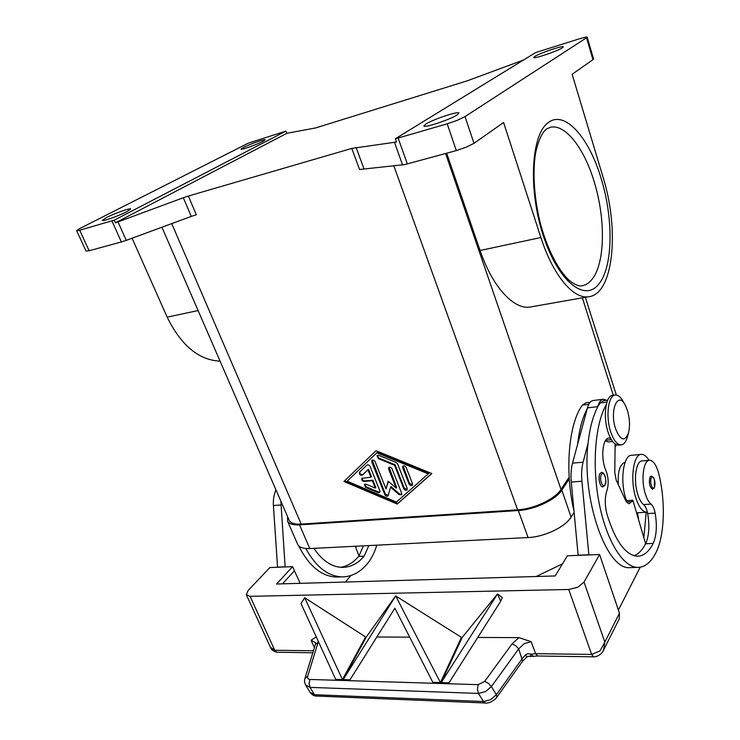 <?xml version="1.0" encoding="UTF-8"?>
<svg xmlns="http://www.w3.org/2000/svg" width="740" height="740" viewBox="0 0 740 740"><rect width="100%" height="100%" fill="white"/><g stroke="black" fill="none" stroke-linecap="round" stroke-linejoin="round"><path stroke-width="1.11" d="M628.51 432.974C624.782 442.039 620.481 440.661 615.606 428.858C609.196 410.089 618.233 390.008 625.531 405.724L627.437 410.478C629.777 418.627 630.138 426.12 628.51 432.974L627.363 437.081C625.91 442.085 623.783 444.685 620.962 444.888C617.021 444.648 613.608 440.319 610.713 431.892C605.376 416.287 608.363 394.596 615.541 394.993C618.372 394.975 621.045 397.38 623.552 402.199L624.708 404.253M620.962 444.888L618.363 445.138C614.413 444.907 610.99 440.578 608.086 432.16C602.749 416.583 605.755 394.92 612.961 395.308L615.541 394.993M610.676 438.404L609.094 438.071C602.582 437.479 600.408 458.523 605.903 470.418C608.502 477.42 608.863 484.071 606.985 490.37C604.71 497.363 604.719 505.365 607.013 514.393C615.282 540.949 625.291 554.898 637.066 556.221C643.412 556.277 648.786 552.012 653.18 543.419C656.565 535.658 657.222 525.557 655.14 513.116C654.243 508.639 652.884 505.642 651.061 504.097C648.397 501.933 646.26 497.705 644.633 491.416C640.923 477.309 643.911 459.753 649.729 460.271C653.494 460.715 656.537 465.331 658.868 474.137C665.649 501.248 664.64 535.603 656.056 552.41C650.996 562.493 644.762 567.488 637.344 567.404C622.821 566.988 606.328 540.404 599.095 502.867C591.797 465.386 595.191 423.724 606.226 404.789M648.989 460.326C646.63 456.386 644.17 454.406 641.608 454.379C633.357 453.537 629.731 480.112 635.956 498.316C638.981 507.215 642.533 511.849 646.621 512.21L647.361 512.154C646.427 508.408 645.16 505.892 643.55 504.578C640.868 502.423 638.712 498.214 637.085 491.952C633.366 477.901 636.428 460.41 642.292 460.909L649.729 460.271M612.637 441.503L608.188 441.937L605.292 440.883M618.298 484.672C617.687 471.343 619.935 463.915 625.041 462.408M626.521 500.666L625.948 498.991C619.695 480.889 623.441 454.443 631.793 455.267L641.608 454.379M652.56 489.223L652.43 489.233C649.48 486.809 648.693 482.721 650.081 476.958L651.274 476.042L653.577 477.559C655.159 480.843 655.409 484.284 654.317 487.891L652.43 489.233M602.897 486.855L602.721 486.865C599.816 487.225 597.754 476.717 600.094 473.443L601.518 472.453C602.758 472.046 604.025 473.489 605.32 476.791C606.532 484.931 605.329 483.109 604.857 485.449L602.721 486.865M313.455 650.774L274.762 650.266L270.452 647.306M312.835 652.773L276.862 652.227L274.762 650.266L250.064 596.329L246.318 594.692L248.076 590.548L269.869 567.552L292.587 566.655L300.144 583.342M305.546 684.898L310.042 687.386L309.024 683.529L310.014 679.459C308.016 679.265 307.248 678.182 307.72 676.212L318.08 642.32L315.416 644.383L304.991 678.275L307.72 676.212M485.514 703L483.498 701.52L314.482 694.712L309.995 692.224M526.612 657.231L525.733 654.715L522.283 658.554L496.374 694.712L490.592 699.698L483.498 701.52L478.456 693.426L477.43 689.171L478.197 684.667L310.014 679.459M522.607 661.172L496.808 697.237C494.283 700.688 488.687 703.703 485.274 702.991L316.406 696.053L314.482 694.712L310.042 687.386L478.456 693.426L485.57 691.576L491.388 686.581L488.455 683.399L484.709 681.346L478.197 684.667M496.808 697.237L496.374 694.712L491.388 686.581L518.657 648.897L515.808 645.77L512.089 643.837L484.709 681.346M525.733 654.715L527.888 653.651L531.449 654.16L532.957 656.565M529.942 656.454L530.007 656.482C529.405 656.038 528.286 656.278 526.649 657.203L522.644 661.116L518.657 648.897L524.16 643.671L531.172 641.691L518.971 637.63L512.089 643.837M316.276 636.909L311.124 640.248L315.499 642.644M602.647 651.663L603.59 650.081L604.83 642.116L600.094 650.867L591.639 654.419L535.621 653.688L531.449 654.16L530.007 656.482L537.702 656.001L535.621 653.688L531.172 641.691M584.017 582.066L577.866 587.199L568.755 589.484L591.639 654.419L593.628 656.805C597.615 657.101 602.739 653.115 603.581 650.081L619.278 618.862L619.454 613.201L604.83 642.116L584.017 582.066L599.594 554.519L619.454 613.201M304.954 678.413L304.991 678.293C304.177 680.226 304.445 682.576 305.814 685.342L310.245 692.631C312.234 694.99 314.269 696.127 316.378 696.044L316.664 696.062M243.395 147.473C249.491 144.272 265.068 138.759 265.161 139.777L262.894 141.377C256.919 144.559 241.018 150.192 241.009 149.147L243.395 147.473M562.382 47.823C557.544 51.134 533.512 59.218 533.688 57.507L534.752 56.453C539.802 53.104 563.316 45.186 563.334 46.842L562.382 47.823M106.19 217.699C114.034 213.601 130.379 207.774 130.684 208.967L126.956 211.612C119.233 215.692 102.481 221.686 102.268 220.446L106.19 217.699M457.209 114.867C450.364 119.501 424.011 128.279 423.891 126.004L425.824 124.061C432.956 119.399 458.596 110.852 458.948 113.053L457.209 114.867M286.843 133.32L115.477 222.796L114.293 220.141L79.698 230.214L76.636 230.621L79.707 228.586L248.113 143.236L285.973 131.082L286.843 133.32L315.675 127.928L467.56 80.725L523.578 59.977M407.351 163.947L398.129 138.029L395.345 138.769L396.501 142.015L351.787 148.426L359.585 169.497L404.651 164.604L456.321 150.59L466.459 147.103L473.979 143.329L465.025 116.587L457.413 120.259L447.219 123.821L456.321 150.59M191.262 216.422L196.294 214.767L188.376 196.035L183.326 197.728L191.262 216.422L126.244 240.352L118.002 221.898L115.477 222.796M111.925 220.89L121.369 241.952L126.244 240.352M395.345 138.769L535.52 52.642L538.239 51.745L580.021 38.61L586.117 37.046L587.153 37.12L586.533 37.777L465.025 116.587M586.533 37.777L592.953 59.653L593.554 58.932L587.162 37.148M537.101 208.606L539.164 218.513M540.894 237.531L480.066 250.49C492.331 286.759 513.625 309.579 529.784 307.1L588.3 296.786C573.223 299.071 552.928 275.188 540.894 237.531L503.607 122.498L473.979 143.329M588.3 296.786C613.386 294.825 619.796 230.538 603.045 177.174L572.131 74.296L592.953 59.653M132.081 238.206L167.157 317.136C181.087 345.432 198.727 360.112 220.076 361.175M118.002 221.898L183.326 197.728M188.376 196.035L351.787 148.426M114.293 220.141L285.973 131.082M398.129 138.029L447.219 123.821M121.369 241.952L89.115 250.74L79.698 230.214M289.007 519.933L289.238 520.451C290.792 523.226 294.779 524.447 301.199 524.105L517.602 509.841C533.919 509 555.074 499.001 561.022 489.436L569.153 477.189M376.031 450.706L431.827 473.554L397.241 504.07L343.915 481.472L376.031 450.706M86.025 251.054L89.115 250.74M480.066 250.49L446.673 153.217M569.264 478.863L561.827 490.093C555.888 499.676 534.687 509.694 518.342 510.526L299.543 524.863C293.142 525.197 289.164 523.985 287.61 521.219L287.582 516.64M297.517 544.002L297.757 544.548C299.367 547.452 303.363 548.784 309.764 548.553L528.064 537.554C544.353 536.972 565.332 526.954 571.104 517.112L574.092 512.348M615.088 447.08L616.522 444.786M370.065 466.404L379.87 490.851L379.731 492.341L377.983 492.572L365.643 487.355L364.358 484.395L366.06 484.182L375.328 488.095L372.368 480.732L364.108 481.472C362.11 481.019 361.37 479.973 361.906 478.336L370.953 477.207L367.965 469.808L362.378 475.089C360.112 475.459 359.131 474.507 359.455 472.25L366.947 465.108C368.122 464.48 369.158 464.914 370.065 466.404M359.844 471.87C359.788 474.09 360.805 474.988 362.896 474.534L368.483 469.253L371.462 476.652L370.953 477.207M367.965 469.808L368.483 469.253M362.23 478.086C362.082 479.687 362.887 480.63 364.626 480.917L372.877 480.177L375.837 487.53L375.328 488.095M372.368 480.732L372.877 480.177M364.681 484.154L366.161 486.791L378.492 492.007L379.925 492.026M412.485 483.673L412.346 485.181C411.125 485.967 410.016 485.56 409.026 483.969L402.69 467.773L402.847 466.219C404.077 465.442 405.178 465.858 406.158 467.449L412.485 483.673M403.161 465.969L409.516 483.396L412.532 484.866M428.275 473.868L428.765 473.304L377.382 452.251L347.134 481.185L396.437 502.053L428.275 473.868L376.864 452.797L377.382 452.251M376.864 452.797L347.134 481.185M344.47 480.935L397.741 503.496L431.716 473.507M397.241 504.07L397.741 503.496M397.602 463.934L407.194 488.382L407.055 489.871C405.844 490.648 404.752 490.25 403.763 488.659L394.577 465.312L378.297 458.606L377.002 455.544L378.741 455.313L396.122 462.445L397.602 463.934M377.317 455.304L378.815 458.06L395.086 464.757L404.262 488.095L407.24 489.556M394.577 465.312L395.086 464.757M388.426 481.416L386.003 488.927L388.139 481.166L396.131 488.076L388.63 469.114L388.787 467.56C389.989 466.811 391.072 467.218 392.034 468.79L401.7 493.266L401.561 494.755L399.026 494.551L390.544 487.207L388.038 495.837C386.863 496.577 385.79 496.17 384.828 494.616L371.757 461.964L371.915 460.382C373.099 459.66 374.163 460.077 375.106 461.621L386.003 488.927M372.239 460.141L385.327 494.052L388.223 495.523M390.544 487.207L391.044 486.643L399.526 493.978L401.746 494.431M389.101 467.31L396.64 487.512L396.131 488.076M304.686 597.735L365.634 636.955L342.065 680.245L335.322 680.042L335.692 679.376L301.023 603.572L304.686 597.735L342.426 679.579L342.065 680.245L335.322 680.032L335.692 679.376L342.426 679.579M395.669 595.931L440.42 682.558L440.096 683.27L432.521 683.029L432.854 682.326L394.882 608.215L349.585 680.476L342.786 680.264L395.669 595.931L461.436 637.371L440.096 683.27L432.53 683.038L432.863 682.326L440.42 682.558M343.147 679.598L349.946 679.801L349.585 680.476L342.786 680.264M441.234 682.585L497.567 593.905L500.647 601.324L448.542 683.529L440.901 683.288L441.234 682.585L448.875 682.817L448.542 683.529L440.901 683.288L462.223 637.38L497.521 593.905M500.647 601.324L502.321 597.568L497.567 593.905M304.649 597.735L301.023 603.572M395.613 595.931L366.337 636.955L342.777 680.264M461.436 637.371L462.223 637.38M376.808 637.001L409.71 637.149M365.634 636.955L366.337 636.955M477.698 637.445L518.971 637.63M250.064 596.329L568.755 589.484M292.587 566.655L276.584 584.017L555.194 575.961L567.358 555.796L599.594 554.519M294.418 570.817L282.486 583.851M350.899 575.535L345.423 582.029M339.087 576.978L336.275 577.071C321.354 576.331 308.811 565.896 298.646 545.778M285.131 566.951L280.858 501.165M536.204 576.506L562.502 563.843M578.134 555.37L571.28 482.064C570.66 474.96 571.077 468.651 572.52 463.138L587.468 407.879C588.809 403.189 590.788 400.719 593.406 400.479L603.562 399.249C600.973 399.489 599.03 401.968 597.716 406.676L600.223 402.939L603.729 400.618L607.697 400.137M634.087 555.74C638.528 554.01 642.376 550.014 645.622 543.752L632.848 500.24L629.37 503.681C627.844 503.607 626.438 502.21 625.143 499.482L616.226 480.195L614.783 472.647L615.116 444M606.606 400.275L603.562 399.249M618.399 610.084L640.183 567.238M631.747 567.58L629.574 567.654C606.254 569.707 581.307 498.196 588.069 443.288L583.092 462.195C581.677 467.745 581.279 474.081 581.908 481.222L588.874 554.945M578.079 555.213L588.818 554.787M625.781 500.721L632.848 500.24M577.607 444.315C579.291 429.44 582.51 417.554 587.255 408.665M646.196 512.228L643.929 536.787M638.5 518.87L637.473 512.755M588.069 443.288C589.697 428.331 592.842 416.389 597.504 407.463M637.353 512.764L636.659 512.802M573.953 510.831C564.435 470.853 568.801 422.929 582.436 405.067L586.034 402.745L590.168 402.255M645.881 543.216C649.091 535.436 649.683 525.548 647.657 513.56L647.361 512.154M275.955 489.862C273.92 494.514 273.079 499.74 273.411 505.549L277.565 567.256M285.076 566.822L277.5 567.118M355.265 546.259L359.02 555.953L363.405 545.843M340.659 567.321C347.384 566.183 353.378 562.548 358.641 556.415L359.02 555.953M355.82 547.683L356.171 546.212M313.908 548.34C322.252 560.716 331.696 567.071 342.232 567.395C350.483 567.34 357.79 563.602 364.136 556.175L368.871 545.574M376.762 545.177C374.542 552.651 371.388 558.857 367.308 563.806C359.964 572.51 351.482 576.876 341.861 576.895C327.875 576.257 315.851 566.794 305.805 548.488M275.632 490.611L275.733 489.344M611.407 439.68L605.699 440.245M654.354 487.309C652.43 491.23 649.276 481.204 651.366 477.79C652.403 476.375 653.42 477.023 654.419 479.733L654.354 487.309M604.913 484.774C602.554 489.048 598.928 478.068 601.481 474.349C602.749 472.814 603.951 473.526 605.098 476.486C606.023 479.816 605.958 482.573 604.913 484.774M311.124 640.248L314.417 647.657M537.897 656.01L593.841 656.805M363.886 168.59L356.079 147.427M394.513 142.394L402.56 164.937M594.229 181.892C605.949 219.623 605.089 264.735 591.445 280.044C588.504 283.466 585.137 285.418 581.344 285.899C578.291 286.26 574.111 284.299 568.82 280.016C558.672 270.479 547.831 250.194 540.922 225.497C534.373 200.512 532.402 173.669 535.427 153.976C538.258 139.666 542.753 131.896 546.407 129.084L550.32 127.271C565.462 123.663 584.35 148.592 594.229 181.892M598.512 284.419C612.961 267.788 613.747 219.419 601.259 178.904C589.373 137.992 564.768 109.465 548.137 122.701C531.126 134.625 528.082 189.44 543.169 235.32C558.015 281.376 584.471 302.188 598.512 284.419M171.726 223.61L301.199 524.105M393.819 165.76L517.602 509.841M445.572 153.522L561.022 489.436M582.371 297.841L613.312 395.262M167.157 317.136L198.098 310.55M571.104 517.112L561.827 490.093M528.064 537.554L518.342 510.526M309.764 548.553L299.543 524.863M362.378 475.089L362.896 474.534M364.108 481.472L364.626 480.917M365.643 487.355L366.161 486.791M377.983 492.572L378.492 492.007M409.026 483.969L409.516 483.396M402.69 467.773L403.189 467.218M378.297 458.606L378.815 458.06M403.763 488.659L404.262 488.095M371.757 461.964L372.276 461.409M384.828 494.616L385.327 494.052M399.026 494.551L399.526 493.978M388.63 469.114L389.138 468.559M318.08 642.32L318.32 641.386M587.468 407.879L597.716 406.676M572.52 463.138L583.092 462.195M571.28 482.064L581.908 481.222M626.66 502.016L632.053 501.665M588.809 404.308L582.436 405.067M637.769 514.143L637.075 514.189M606.939 402.144L600.223 402.939M653.18 543.419L645.622 543.752M655.14 513.116L647.657 513.56M651.061 504.097L643.55 504.578M280.923 504.957L273.411 505.549M358.641 556.415L364.136 556.175M270.627 647.676L246.439 594.969M76.664 230.695L86.053 251.11M161.921 227.217L289.238 520.451M297.757 544.548L287.61 521.219M270.655 647.74C271.626 650.025 273.772 651.533 277.102 652.264M315.49 642.635L315.434 644.337M646.621 512.21L636.724 512.802M637.344 567.404L629.574 567.654M336.275 577.071L341.861 576.895M585.368 297.304L616.309 395.021"/></g></svg>
